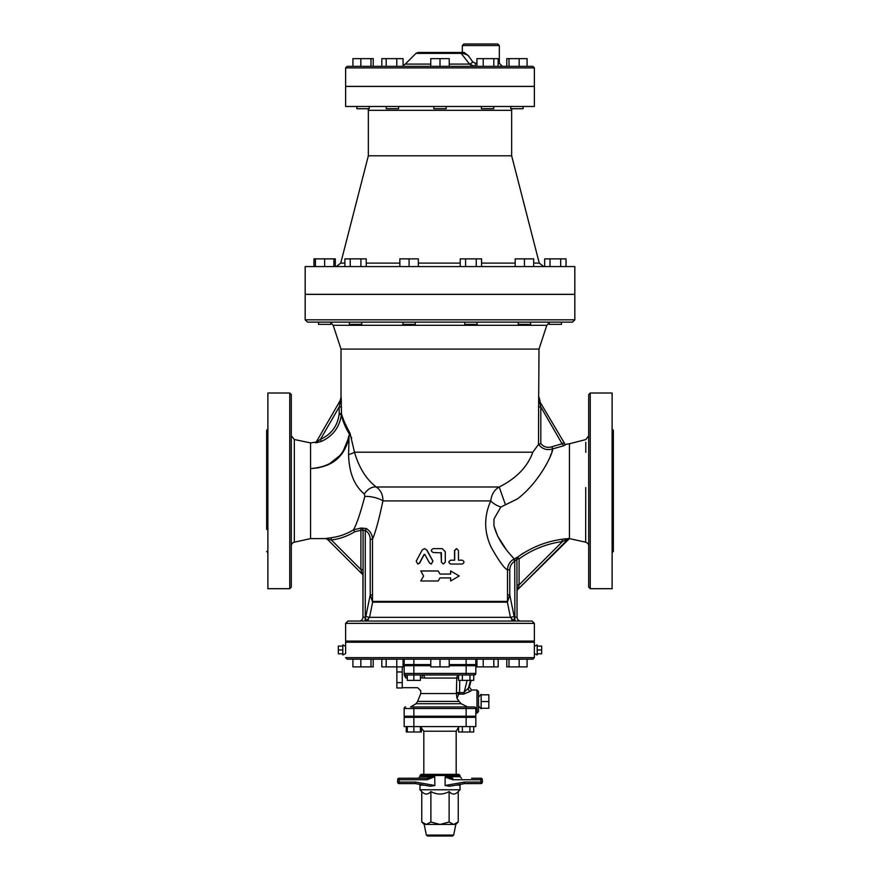 <?xml version="1.0" encoding="UTF-8"?>
<svg xmlns="http://www.w3.org/2000/svg" width="880" height="880" viewBox="0 0 880 880"><rect width="100%" height="100%" fill="white"/><g stroke="black" fill="none" stroke-linecap="round" stroke-linejoin="round"><path stroke-width="1.32" d="M462.198 560.186C464.563 561.473 464.563 562.749 462.198 564.036L450.857 564.036C448.382 562.76 448.382 561.473 450.857 560.186L454.685 560.186L454.685 550.561L456.577 548.636L458.469 550.561L458.469 560.186L462.198 560.186M458.469 560.186L461.945 560.186M461.945 564.036L450.736 564.036C448.283 562.76 448.283 561.473 450.736 560.186L454.531 560.186L454.531 550.561L456.478 548.636M443.333 564.036L441.386 562.111L443.333 564.036L445.291 562.111L445.291 551.727L442.167 548.625L433.235 548.625C430.738 549.912 430.738 551.199 433.235 552.486L441.397 552.871L441.397 562.111L441.001 552.486M429.539 563.046L431.211 564.036L432.916 561.176L426.679 549.967L424.435 548.636L422.213 549.967L416.207 561.176L417.791 564.036L419.43 563.046L424.105 554.422L424.765 554.422L429.539 563.046M424.523 548.636L426.822 549.967L432.993 561.176L431.255 564.036M424.281 554.422L419.661 563.046L417.923 564.036M423.599 575.982L420.783 580.987L438.196 580.987L440 577.907L450.659 577.907L450.659 580.987L459.217 575.982L450.659 570.977L450.659 574.057L440 574.057L438.196 570.977L420.783 570.977L423.599 575.982M440 574.057L438.196 570.977M450.549 574.057L450.659 570.977M450.549 577.907L450.659 580.987M440 577.907L438.196 580.987M507.507 601.843L509.784 594.88L507.496 594.88L507.507 601.843A2.31 1.562 8.4 0 1 507.342 601.403L372.658 601.403A2.31 1.562 -8.4 0 1 372.493 601.843L372.504 594.88L370.216 594.88L372.493 601.843M366.278 620.884L369.556 617.331L372.625 602.162L507.375 602.162L510.444 617.331L514.173 616.583L509.784 594.88L509.784 569.822C509.905 566.082 511.555 563.211 514.734 561.242L516.912 558.888L517.044 617.199A3.85 3.85 0 0 0 519.211 620.664A3.85 3.85 0 0 1 517.044 617.199L517.044 591.195A2.31 2.31 0 0 1 517.715 589.556L518.133 588.313A2.31 1.43 0 0 0 517.044 589.523M513.777 620.664L514.734 617.166L514.173 616.583M362.956 575.784L362.956 617.199A3.85 3.85 0 0 1 360.789 620.664A3.85 3.85 0 0 0 362.956 617.199L363.088 569.514L360.91 569.514L331.397 539.99L331.111 537.724L325.666 538.549A2.31 2.31 -45 0 1 327.36 539.22L362.285 574.145A2.31 2.31 0 0 1 362.956 575.784L362.956 574.123A2.31 1.43 0 0 0 361.867 572.902L362.285 574.145L327.36 539.22L331.397 539.99C339.757 538.923 347.523 536.184 354.706 531.751L360.91 530.244L361.097 528.033A2.31 2.112 -126.4 0 1 363.088 530.244L365.266 530.354C368.5 532.444 370.15 535.425 370.216 539.297L370.216 594.88L365.827 616.583L369.556 617.331L510.444 617.331L513.722 620.884M514.888 620.664L514.734 561.242L513.59 559.262C509.685 561.704 507.65 565.224 507.496 569.822L509.784 569.822M513.106 620.664L511.599 619.586M368.401 619.586L366.894 620.664M365.112 620.664L365.189 617.199L362.956 617.199M366.223 620.664L365.189 617.199M532.07 621.049L347.93 621.049L345.62 623.359L534.38 623.359L532.07 621.049M370.216 539.297L372.504 539.297C375.672 531.74 379.137 518.947 382.91 500.918C382.976 494.692 380.743 490.05 376.211 486.992C366.201 479.226 358.963 467.621 354.486 452.188L350.02 433.202C345.62 425.216 342.771 418.682 341.484 413.6L341.154 396.814L340.12 400.697M517.319 557.271L514.074 558.998C513.007 556.875 498.784 544.412 493.933 525.624L493.966 519.035L500.83 507.045A12.331 5.346 25.6 0 1 490.743 500.918C483.89 516.428 484.011 531.828 491.095 547.107C498.839 560.923 504.306 568.491 507.496 569.822L507.496 594.88M590.238 393.008L588.698 394.548L588.698 587.147L590.238 588.698L590.238 393.008L612.117 393.008L612.117 588.698L590.238 588.698M585.739 487.586L585.673 542.19L569.437 538.615L569.437 443.773L565.147 444.466L564.003 445.665L565.356 444.818L564.08 442.607L565.356 444.818M291.302 435.743L294.327 439.505L294.327 542.19A3.85 3.85 0 0 0 291.302 545.952M294.327 439.505L310.563 442.926L310.563 538.615L294.327 542.19M291.302 587.147L291.302 394.548L289.762 393.008L289.762 588.698L291.302 587.147M266.651 529.375L266.651 430.298L267.883 429.055M289.762 393.008L267.883 393.008L267.883 588.698L289.762 588.698M612.117 552.64L613.349 551.408L613.349 430.298L612.117 429.055M516.45 557.744L513.59 559.262M500.83 507.045L517.44 498.894C539.33 482.416 553.003 453.563 552.684 448.888L564.003 445.665L562.078 443.762L564.08 442.607L539.429 400.983A2.31 1.265 3.1 0 1 538.659 400.103L538.516 444.411L537.9 445.236M552.31 450.186L551.881 451.583M551.122 453.86L550.22 456.291M549.098 458.997L547.811 461.835M493.999 526.009L497.629 536.063L505.879 549.01M563.266 541.156L568.051 539.22A2.31 2.31 -135 0 1 569.382 538.571L562.078 539.275C545.897 541.486 531.08 547.437 517.638 557.106L523.116 553.157M563.233 539.088L566.016 538.725M567.787 538.571L568.843 538.527M538.538 444.4L532.829 452.188C527.637 466.73 516.439 478.335 499.213 486.992C494.307 489.863 491.491 494.505 490.743 500.918L382.91 500.918A12.331 3.773 -167.9 0 0 364.804 496.463C360.371 513.337 356.598 524.458 353.496 529.815C346.61 534.061 339.141 536.701 331.111 537.724M305.173 319.814L305.173 294.393L574.827 294.393L574.827 319.814L572.517 322.124L307.483 322.124L305.173 319.814L574.827 319.814M536.437 447.216L532.84 452.166M351.725 438.086L349.547 434.434A7.7 5.786 148.6 0 0 350.02 433.202M341 397.1L341 349.085L539 349.085L538.659 400.103M538.582 402.006A2.31 0.748 -178.2 0 0 539.792 402.644L540.815 406.934L562.078 443.762L551.903 446.754C547.536 448.096 543.84 447.062 540.815 443.641L540.815 406.934L538.516 406.934M540.815 443.641L538.527 444.4C542.234 449.075 546.953 450.571 552.684 448.888L551.903 446.754M539.792 402.644L538.846 396.814L539.891 400.719M505.384 504.559L499.213 486.992L376.211 486.992A12.331 8.525 125.2 0 0 364.342 493.999L364.804 496.463M341.484 406.934L339.185 406.934L340.571 400.983A2.31 1.265 176.9 0 0 341.341 400.103M339.185 413.6L339.141 414.304C337.491 426.074 331.276 434.423 320.485 439.329L339.185 406.934L339.185 413.6L341.484 413.6L341.418 414.568C342.408 420.211 345.026 426.69 349.294 434.005L349.294 434.005M339.141 414.304L341.418 414.568C339.625 427.174 332.926 436.117 321.343 441.408L320.485 439.329L316.206 442.112C314.27 443.19 315.986 442.959 321.343 441.408M341.209 416.064L340.714 418.55M345.587 446.325L346.346 444.455M349.547 434.434L348.579 436.766C344.432 456.379 331.76 466.983 310.563 468.578C331.969 467.401 344.795 456.852 349.03 436.909L342.133 453.695L328.075 464.926M316.547 441.529L318.483 438.174M337.183 405.779L340.164 400.609M340.109 400.719L316.195 442.123M534.38 623.359L534.38 641.08L345.62 641.08L345.62 623.359M549.186 322.586L546.81 325.303L539 349.085M318.384 467.841L310.563 468.578M348.579 436.766L349.833 434.841L351.725 438.119M518.133 588.313L519.09 584.914L519.09 558.888L517.638 557.106A2.31 2.156 -114.5 0 0 516.912 558.888L519.09 558.888C532.026 549.549 546.48 543.763 562.474 541.53L562.078 539.275M514.074 558.998L514.932 561.033M562.474 541.53L519.09 584.914L516.912 584.914M328.625 539.407L327.932 539.275M327.404 538.208L328.306 538.087M354.706 531.751L353.496 529.815L361.097 528.033L366.311 528.528L365.266 530.354L365.266 617.166L365.827 616.583M372.504 594.88L372.504 539.297C372.383 534.644 370.315 531.058 366.311 528.528M349.03 436.909L348.59 454.575C348.997 472.472 354.244 485.617 364.342 493.999M363.088 569.514L363.088 530.244L360.91 530.244L360.91 569.514L361.867 572.902M568.051 539.22L517.715 589.556A2.31 2.31 0 0 0 517.044 591.195M569.437 538.615L517.715 589.556M348.59 454.575A12.331 3.344 170.5 0 0 354.486 452.188L532.829 452.188M561.506 322.124L561.506 324.357L549.186 324.357L549.186 322.124M550.011 266.574L550.011 258.874L566.027 258.874L566.027 266.574M544.676 266.574L544.676 258.874L550.011 258.874M560.681 266.574L560.681 258.874M530.607 322.124L530.607 324.357L518.276 324.357L518.276 322.124M515.196 266.574L515.196 258.874L533.687 258.874L533.687 266.574M524.436 266.574L524.436 258.874M477.07 322.124L477.07 324.357L464.739 324.357L464.739 322.124M460.229 266.574L460.229 258.874L481.58 258.874L481.58 266.574M476.245 266.574L476.245 258.874M465.575 266.574L465.575 258.874M415.261 322.124L415.261 324.357L402.93 324.357L402.93 322.124M418.341 266.574L418.341 258.874L409.09 258.874L409.09 266.574M399.85 266.574L399.85 258.874L409.09 258.874M361.724 322.124L361.724 324.357L349.393 324.357L349.393 322.124M366.234 266.574L366.234 258.874L360.899 258.874L360.899 266.574M350.218 266.574L350.218 258.874L360.899 258.874M344.883 266.574L344.883 258.874L350.218 258.874M330.814 322.124L330.814 324.357L318.494 324.357L318.494 322.124M333.894 266.574L333.894 258.874L335.324 258.874L335.324 266.574M324.654 266.574L324.654 258.874L333.894 258.874M315.403 266.574L315.403 258.874L324.654 258.874M313.973 266.574L313.973 258.874L315.403 258.874M368.346 110.33L368.346 155.793L511.654 155.793L511.654 110.33L368.346 110.33L367.994 108.713M534.38 106.48L345.62 106.48L345.62 86.449L534.38 86.449L534.38 106.48M543.741 266.574L539.264 263.109L533.687 263.109M511.654 155.793L539.264 263.109M305.173 266.574L574.827 266.574L574.827 294.316L305.173 294.316L305.173 266.574M398.618 106.48L398.618 108.713L386.287 108.713L386.287 106.48M381.832 66.341L381.832 58.641L403.073 58.641L403.073 66.341M396.792 66.341L396.792 58.641M386.177 66.341L386.177 58.641M369.226 106.48L369.226 108.713L356.906 108.713L356.906 106.48M373.219 66.341L373.219 58.641L370.997 58.641L370.997 66.341M360.844 66.341L360.844 58.641L370.997 58.641M352.913 66.341L352.913 58.641L360.844 58.641M523.094 106.48L523.094 108.713L510.774 108.713L510.774 106.48M519.156 66.341L519.156 58.641L527.087 58.641L527.087 66.341M509.003 66.341L509.003 58.641L519.156 58.641M506.781 66.341L506.781 58.641L509.003 58.641M493.713 106.48L493.713 108.713L481.382 108.713L481.382 106.48M483.208 66.341L483.208 58.641L498.168 58.641L498.168 66.341M476.927 66.341L476.927 58.641L483.208 58.641M493.823 66.341L493.823 58.641M446.16 106.48L446.16 108.713L433.84 108.713L433.84 106.48M430.76 66.341L430.76 58.641L449.24 58.641L449.24 66.341M440 66.341L440 58.641M345.62 67.881L347.16 66.341L532.84 66.341L534.38 67.881L345.62 67.881L345.62 86.372L534.38 86.372L534.38 67.881M499.323 45.54L497.783 44L463.881 44L462.341 45.54L499.323 45.54L499.323 63.261L498.168 63.261M462.341 45.54L462.341 52.47L464.167 52.47L468.248 55.561L472.747 61.908A3.08 0.957 -42.1 0 1 469.535 64.086L474.474 66.341A3.08 0.913 -90 0 0 475.387 63.261L472.747 61.908M464.167 52.47L459.272 52.47A3.08 2.717 90 0 1 461.197 53.372C462.847 53.196 465.201 53.922 468.248 55.561M459.272 52.47L418.165 52.47L459.272 52.47M471.79 65.769L469.535 64.086L449.24 64.086M418.165 52.47L415.987 53.372L461.197 53.372L469.535 64.086M534.38 653.609L534.38 646.272L537.196 644.93L537.196 654.951L534.38 653.609L534.38 657.646L532.84 659.186L347.16 659.186L345.62 657.646L534.38 657.646M537.196 646.085L541.662 646.085L541.662 649.946L537.196 649.946M537.196 653.796L541.662 653.796L541.662 649.946M342.804 646.085L338.338 646.085L338.338 649.946L342.804 649.946M342.804 653.796L338.338 653.796L338.338 649.946M342.804 654.951L342.804 644.93L345.62 646.272L345.62 653.609L342.804 654.951M481.382 621.049L493.713 621.049M345.62 646.272L345.62 642.235L534.38 642.235L534.38 646.272M476.245 642.235L475.475 641.465L446.16 641.465M356.906 621.049L369.226 621.049M386.287 621.049L398.618 621.049M433.84 621.049L446.16 621.049M446.16 642.235L446.16 641.08M510.774 621.049L523.094 621.049M498.168 659.186L498.168 666.886L476.927 666.886L476.927 659.186M483.208 659.186L483.208 666.886M493.823 659.186L493.823 666.886M506.781 659.186L506.781 666.886L509.003 666.886L509.003 659.186M519.156 659.186L519.156 666.886L509.003 666.886M527.087 659.186L527.087 666.886L519.156 666.886M360.844 659.186L360.844 666.886L352.913 666.886L352.913 659.186M370.997 659.186L370.997 666.886L360.844 666.886M373.219 659.186L373.219 666.886L370.997 666.886M396.792 659.186L396.792 666.886L381.832 666.886L381.832 659.186M403.073 659.186L403.073 666.886L396.792 666.886M386.177 659.186L386.177 666.886M449.24 659.186L449.24 666.886L430.76 666.886L430.76 659.186M440 659.186L440 666.886M475.827 659.186L475.827 664.576L449.24 664.576M404.173 659.186L404.173 664.576L430.76 664.576M481.14 701.558L488.84 701.558L488.84 708.301L481.14 708.301M481.14 694.815L488.84 694.815L488.84 701.558M478.522 706.046L481.14 708.763L481.14 694.353L478.522 697.081M402.248 666.886L402.248 687.962L396.858 687.962L396.858 666.886M402.248 671.957L396.858 671.957M402.248 682.627L396.858 682.627M420.398 674.982L420.398 680.372L407.297 680.372L407.297 674.982L405.713 674.982L413.853 674.982L413.853 680.372M458.59 674.982L458.59 680.372L462.363 680.372L462.363 674.982M469.931 674.982L469.931 680.372L462.363 680.372M449.24 665.731L475.827 665.731L475.827 673.442A1.54 1.54 180 0 1 474.287 674.982L475.827 673.486A1.54 1.54 0 0 1 474.507 675.015L473.715 674.982L473.715 680.372L469.931 680.372M476.982 690.008L478.522 691.548L478.522 711.579L476.982 713.119L476.982 690.008L471.57 690.008L469.337 687.104L463.87 692.593L456.775 692.626A2.31 1.397 -154.6 0 0 458.788 694.111L463.672 694.089L470.536 691.273L471.559 690.03M467.599 706.948L461.164 703.736L459.118 701.404L456.984 698.291L458.788 694.111M473.715 675.037A3.08 3.025 90 0 1 474.287 674.982A1.54 1.54 0 0 0 475.827 673.442L413.853 673.442L413.853 674.982L474.287 674.982A1.54 1.54 0 0 0 474.826 674.883L475.222 674.663M430.76 665.731L404.173 665.731L404.173 673.442A1.54 1.54 0 0 0 405.713 674.982A1.54 1.54 0 0 1 404.173 673.442L404.173 674.872L404.173 673.442A1.54 1.54 0 0 0 405.713 674.982L405.713 677.886L404.173 674.872M413.853 706.948L413.853 716.199L404.173 716.199L404.173 708.499A1.54 1.54 0 0 1 405.713 706.948A1.54 1.54 0 0 0 404.173 708.499L475.827 708.499A1.54 1.54 0 0 0 475.343 707.366L475.343 707.366A1.54 1.54 0 0 1 475.827 708.499A1.54 1.54 0 0 0 474.287 706.948L410.619 706.948M469.381 706.948L474.287 706.948M475.827 708.499L475.827 716.199L413.853 716.199M459.525 693.748L459.723 680.372M463.672 694.089L467.137 680.372M470.536 691.273A2.31 1.969 33.1 0 1 468.336 688.611L470.536 680.372M456.984 698.291L456.39 693.55L420.739 693.55L420.739 690.767L417.659 687.687M420.398 677.886L422.169 677.886C417.054 690.558 417.054 690.558 422.169 677.886L422.169 674.982A3.08 2.464 -90 0 1 424.622 678.062L456.775 678.062L456.39 693.55M458.59 678.062L456.775 678.062A3.08 2.684 90 0 1 458.59 675.147M422.169 677.886L424.622 678.062C420.222 694.485 420.222 694.485 424.622 678.062M457.963 664.576L457.963 665.731M421.41 727.166L421.41 731.995L406.285 731.995L406.285 726.594M420.398 726.594L420.398 731.995M407.297 726.594L407.297 731.995M413.853 717.354L413.853 726.594L404.173 726.594L404.173 717.354L475.827 717.354L475.827 726.594L413.853 726.594L413.853 731.995M469.997 717.354L469.997 716.199M458.59 726.594L458.59 731.995L462.363 731.995L462.363 726.594M469.931 726.594L469.931 731.995L462.363 731.995M473.715 726.594L473.715 731.995L469.931 731.995M453.673 835.076L426.327 835.076L427.46 836L452.54 836L453.673 835.076L455.796 824.439L424.204 824.439L421.762 821.997L426.327 824.439L430.881 821.997L440 824.439L449.119 821.997L453.673 824.439L458.238 821.997L458.238 791.571C455.202 794.86 452.155 794.86 449.119 791.571L449.119 821.997M449.119 791.571C443.036 794.86 436.964 794.86 430.881 791.571C427.845 794.86 424.798 794.86 421.762 791.571L421.762 821.997M458.238 791.571L460.031 789.778L419.969 789.778L421.762 791.571M430.881 791.571L430.881 821.997M408.364 778.217L399.168 778.217L408.364 778.217M471.636 783.607L480.832 783.607A1.54 1.54 0 0 0 482.372 782.067L480.92 782.067L480.832 783.607L464.596 783.607L449.57 786.269L445.115 785.499L449.603 786.258L464.596 783.607L464.541 782.067L445.115 785.499L445.115 777.139L452.826 779.757L452.738 778.217L445.28 776.677L460.031 776.677L461.571 778.217M471.636 778.217L480.832 778.217A1.54 1.54 0 0 1 482.372 779.757A1.54 1.54 0 0 0 480.832 778.217L480.92 779.757L482.372 779.757L482.372 782.067M448.833 777.832L452.738 778.217M419.969 775.522L421.124 774.367L458.876 774.367L460.031 775.522L419.969 775.522L419.969 776.677L418.429 778.217L427.262 778.217L399.168 778.217A1.54 1.54 0 0 0 397.628 779.757A1.54 1.54 0 0 1 399.168 778.217L399.08 779.757L427.174 779.757L427.262 778.217L434.72 776.677L434.885 785.499L430.397 786.258L434.885 785.499L415.459 782.067L397.628 782.067A1.54 1.54 0 0 0 399.168 783.607A1.54 1.54 0 0 1 397.628 782.067A1.54 1.54 0 0 0 399.168 783.607L408.364 783.607M399.168 783.607L399.08 779.757L397.628 779.757L397.628 782.067A1.54 1.54 0 0 0 399.168 783.607L415.404 783.607L430.43 786.269L415.404 783.607L415.459 782.067M424.127 785.147L419.969 785.147L419.969 789.778M427.174 779.757L434.72 776.677L419.969 776.677M420.398 726.759L423.819 731.225L456.181 731.225L458.59 727.166M423.819 774.367L423.819 731.225M517.044 617.199L514.811 617.199M585.783 452.331L585.794 442.277M588.698 545.952C588.764 544.346 587.752 543.092 585.673 542.19L585.684 529.375M340.208 402.644A2.31 0.748 178.2 0 0 341.418 402.006M341 349.085L333.19 325.303L546.81 325.303M515.196 263.109L481.58 263.109M460.229 263.109L418.341 263.109M399.85 263.109L366.234 263.109M344.883 263.109L340.736 263.109L336.259 266.574M476.927 63.261L475.387 63.261M430.76 64.086L405.273 64.086L403.073 65.626M433.84 641.465L404.525 641.465L403.755 642.235M466.147 659.186L466.147 664.576M413.853 659.186L413.853 664.576M475.75 673.915L475.827 673.442A1.54 1.54 0 0 1 474.287 674.982M466.147 665.731L466.147 674.982M413.853 665.731L413.853 673.442L404.173 673.442M466.147 716.199L466.147 706.948M405.713 677.886L407.297 677.886M420.739 693.55L417.659 701.404L459.118 701.404M461.164 703.736L415.987 703.736L410.575 706.948M455.873 785.147L460.031 785.147L460.24 784.377M452.826 779.757L480.92 779.757L480.92 782.067L464.541 782.067M466.147 717.354L466.147 726.594M569.437 443.773L585.794 439.582L588.698 435.853M310.563 442.926L316.272 442.002M266.651 551.408L267.883 552.64M539 397.1L540.034 400.95M333.19 325.303L330.814 322.586M310.563 538.615L325.721 538.604L327.404 539.275M511.654 110.33L512.006 108.713M368.346 155.793L340.736 263.109M499.323 63.261L502.403 66.341M415.987 53.372L405.273 64.086M493.713 642.235L493.713 641.08M481.382 642.235L481.382 641.08M369.226 642.235L369.226 641.08M356.906 642.235L356.906 641.08M398.618 642.235L398.618 641.08M386.287 642.235L386.287 641.08M433.84 642.235L433.84 641.08M523.094 642.235L523.094 641.08M510.774 642.235L510.774 641.08M475.827 713.119L476.982 713.119M475.827 673.442L475.684 674.069L475.827 673.442M474.507 675.015L473.715 675.235M402.248 687.698L417.659 687.698M403.073 666.886L404.173 666.886M471.13 680.372L469.337 687.104M415.987 703.736L417.659 701.404M422.037 664.576L422.037 665.731M417.703 717.354L417.703 716.199M410.003 717.354L410.003 716.199M462.297 717.354L462.297 716.199M426.327 835.076L424.204 824.439M455.796 824.439L458.238 821.997M419.969 785.147L419.76 784.377M460.031 775.522L460.031 776.677M460.031 785.147L460.031 789.778M456.181 774.367L456.181 731.225"/></g></svg>
